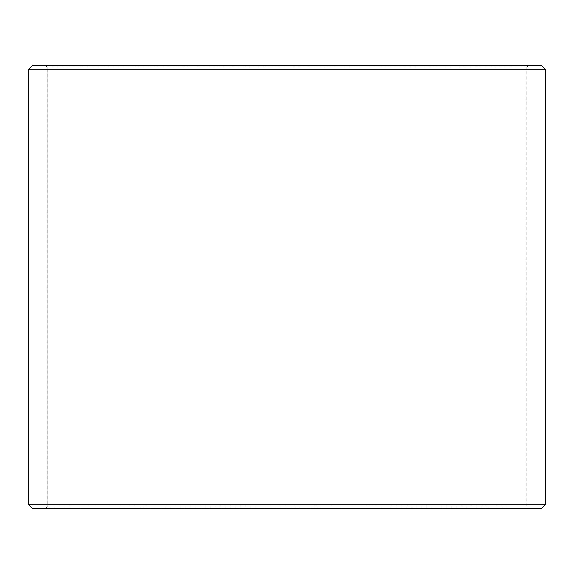 <?xml version="1.0" encoding="UTF-8"?>
<svg xmlns="http://www.w3.org/2000/svg" width="574" height="574" viewBox="0 0 574 574"><rect width="100%" height="100%" fill="white"/><g stroke="black" fill="none" stroke-linecap="round" stroke-linejoin="round"><path stroke-width="0.43" stroke-dasharray="2.87 2.15" d="M528.324 508.399L32.431 508.399L528.324 508.399L526.853 506.921L526.853 67.079L47.19 67.079L45.712 65.601L32.431 65.601L528.324 65.601L45.712 65.601M45.676 508.399L47.147 506.921L526.853 506.921L47.19 506.921L47.19 67.079M45.712 508.399L47.19 506.921M32.388 508.399L541.612 508.399M28.7 504.711L545.3 504.711M28.7 69.289L545.3 69.289M32.388 65.601L541.612 65.601M47.147 506.921L47.147 67.079L526.853 67.079L528.324 65.601M47.147 67.079L45.676 65.601"/><path stroke-width="0.86" d="M32.431 508.399L541.612 508.399L545.3 504.711L545.3 69.289L541.612 65.601L32.388 65.601L28.7 69.289L28.7 504.711L32.388 508.399L28.736 504.711L28.736 69.289L32.431 65.601M545.3 69.289L28.736 69.289M545.3 504.711L28.736 504.711"/></g></svg>
